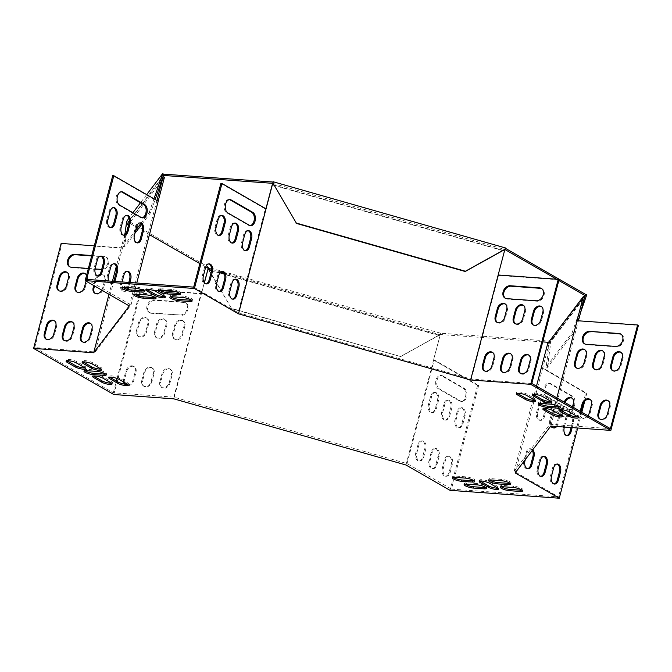 <?xml version="1.0" encoding="UTF-8"?>
<svg xmlns="http://www.w3.org/2000/svg" width="672" height="672" viewBox="0 0 672 672"><rect width="100%" height="100%" fill="white"/><g stroke="black" fill="none" stroke-linecap="round" stroke-linejoin="round"><path stroke-width="0.5" stroke-dasharray="3.36 2.52" d="M556.592 279.216L558.827 280.501M272.74 183.33L504.857 249.48L505.31 248.254M542.716 341.897L440.194 334.496L440.53 333.203L549.763 341.09L549.427 342.384L548.52 342.317M205.758 267.011L199.853 263.617M149.444 234.646L127.898 222.256L163.506 175.442M208.076 268.346L208.412 267.053L128.234 220.97L124.597 246.91L134.828 233.461M126.924 220.592L128.234 220.97M146.689 194.603L140.498 202.742M132.922 212.713L128.948 217.93M586.69 294.647L551.074 341.46L550.738 342.754L549.427 342.384L584.17 296.705M549.763 341.09L551.074 341.46M440.53 333.203L208.211 267.322L207.959 268.279M440.328 333.463L439.992 334.757L223.684 272.798M220.928 272.009L211.588 269.346M126.58 221.886L127.898 222.256M124.874 234.662L123.287 246.54L124.597 246.91M141.691 224.44L150.536 212.814L155.165 199.475M140.851 223.44L149.226 212.436L150.536 212.814M123.287 246.54L135.668 230.252M149.226 212.436L153.964 198.786M208.824 269.623L231.454 308.339L400.546 356.521L440.194 334.496M208.396 269.506L231.454 308.339M231.252 308.599L400.546 356.521M400.344 356.79L439.992 334.757M584.598 296.831L572.065 332.934L546.126 367.038L549.427 342.384M580.558 312.623L573.376 333.304L572.065 332.934M573.376 333.304L547.436 367.408L546.126 367.038M547.436 367.408L550.738 342.754M454.373 477.985L451.45 489.115L407.039 463.588L173.83 397.135L113.324 392.767L34.726 347.584L95.231 351.952L131.006 304.92L134.845 290.279M86.596 279.392L131.006 304.92M193.687 287.12L238.098 312.648L265.297 208.958L220.886 183.431M531.812 383.477L471.299 379.109L238.098 312.648M451.45 489.115L558.541 496.852L514.13 471.324L549.906 424.292L610.411 428.66M474.062 480.766A5.998 1.352 -165.3 0 0 474.995 480.32A5.998 1.352 -165.3 0 0 471.971 478.262A5.998 1.352 -165.3 0 0 465.746 476.818L455.045 476.045A5.998 1.352 -165.3 0 0 452.676 476.498A5.998 1.352 -165.3 0 0 453.272 477.347M561.716 415.649A5.998 1.352 -165.3 0 0 562.649 415.204A5.998 1.352 -165.3 0 0 561.532 414.019L553.669 409.5A5.998 1.352 -165.3 0 0 547.344 407.417A5.998 1.352 -165.3 0 0 543.186 407.644A5.998 1.352 -165.3 0 0 543.774 408.484M191.528 300.191A5.998 1.352 -165.3 0 0 192.461 299.746A5.998 1.352 -165.3 0 0 189.437 297.688A5.998 1.352 -165.3 0 0 183.221 296.243L172.511 295.47A5.998 1.352 -165.3 0 0 170.142 295.924A5.998 1.352 -165.3 0 0 170.738 296.772M521.993 490.148A5.998 1.352 -165.3 0 0 522.925 489.703A5.998 1.352 -165.3 0 0 519.901 487.645A5.998 1.352 -165.3 0 0 513.685 486.209L502.975 485.436A5.998 1.352 -165.3 0 0 500.615 485.89A5.998 1.352 -165.3 0 0 501.203 486.73M551.258 401.562A5.998 1.352 -165.3 0 0 552.182 401.117A5.998 1.352 -165.3 0 0 551.065 399.932L543.203 395.413A5.998 1.352 -165.3 0 0 536.878 393.33A5.998 1.352 -165.3 0 0 532.72 393.548A5.998 1.352 -165.3 0 0 533.308 394.397M143.598 290.8A5.998 1.352 -165.3 0 0 144.522 290.354A5.998 1.352 -165.3 0 0 141.498 288.296A5.998 1.352 -165.3 0 0 135.282 286.852L124.572 286.079A5.998 1.352 -165.3 0 0 122.212 286.541A5.998 1.352 -165.3 0 0 122.8 287.381M84.882 370.658A5.998 1.352 14.7 0 1 84.286 369.81A5.998 1.352 14.7 0 1 86.654 369.356L97.356 370.129A5.998 1.352 14.7 0 1 103.58 371.574A5.998 1.352 14.7 0 1 106.604 373.632A5.998 1.352 14.7 0 1 105.672 374.077M146.723 289.355A5.998 1.352 14.7 0 1 146.126 288.515A5.998 1.352 14.7 0 1 150.284 288.288A5.998 1.352 14.7 0 1 156.618 290.371L164.48 294.89A5.998 1.352 14.7 0 1 165.589 296.075A5.998 1.352 14.7 0 1 164.665 296.52M539.129 403.46A5.998 1.352 14.7 0 1 538.532 402.612A5.998 1.352 14.7 0 1 540.901 402.158L551.611 402.931A5.998 1.352 14.7 0 1 557.827 404.376A5.998 1.352 14.7 0 1 560.851 406.434A5.998 1.352 14.7 0 1 559.919 406.879M480.136 481.009A5.998 1.352 14.7 0 1 479.539 480.169A5.998 1.352 14.7 0 1 483.697 479.942A5.998 1.352 14.7 0 1 490.031 482.026L497.893 486.545A5.998 1.352 14.7 0 1 499.01 487.729A5.998 1.352 14.7 0 1 498.078 488.174M101.018 369.046A5.998 1.352 -165.3 0 0 101.951 368.6A5.998 1.352 -165.3 0 0 100.834 367.416L92.971 362.897A5.998 1.352 -165.3 0 0 86.646 360.814A5.998 1.352 -165.3 0 0 82.488 361.04A5.998 1.352 -165.3 0 0 83.076 361.88M111.485 383.141A5.998 1.352 -165.3 0 0 112.417 382.687A5.998 1.352 -165.3 0 0 111.3 381.511L103.438 376.992A5.998 1.352 -165.3 0 0 97.112 374.909A5.998 1.352 -165.3 0 0 92.954 375.127A5.998 1.352 -165.3 0 0 93.542 375.976M84.958 367.886A5.998 1.352 -165.3 0 0 85.89 367.441A5.998 1.352 -165.3 0 0 84.773 366.257L76.91 361.738A5.998 1.352 -165.3 0 0 70.577 359.654A5.998 1.352 -165.3 0 0 66.427 359.881A5.998 1.352 -165.3 0 0 67.015 360.721M127.554 384.3A5.998 1.352 -165.3 0 0 128.478 383.855A5.998 1.352 -165.3 0 0 127.361 382.67L119.507 378.151A5.998 1.352 -165.3 0 0 113.173 376.068A5.998 1.352 -165.3 0 0 109.015 376.286A5.998 1.352 -165.3 0 0 109.603 377.135M179.735 293.412A5.998 1.352 -165.3 0 0 180.667 292.967A5.998 1.352 -165.3 0 0 177.643 290.909A5.998 1.352 -165.3 0 0 171.427 289.464L160.717 288.691A5.998 1.352 -165.3 0 0 158.357 289.145A5.998 1.352 -165.3 0 0 158.945 289.993M577.786 416.808A5.998 1.352 -165.3 0 0 578.71 416.363A5.998 1.352 -165.3 0 0 577.592 415.178L569.738 410.659A5.998 1.352 -165.3 0 0 563.405 408.576A5.998 1.352 -165.3 0 0 559.247 408.803A5.998 1.352 -165.3 0 0 559.835 409.643M485.856 487.544A5.998 1.352 -165.3 0 0 486.78 487.091A5.998 1.352 -165.3 0 0 483.756 485.041A5.998 1.352 -165.3 0 0 477.54 483.596L466.83 482.824A5.998 1.352 -165.3 0 0 464.47 483.277A5.998 1.352 -165.3 0 0 465.058 484.126M155.383 297.578A5.998 1.352 -165.3 0 0 156.316 297.133A5.998 1.352 -165.3 0 0 153.292 295.075A5.998 1.352 -165.3 0 0 147.076 293.63L136.366 292.858A5.998 1.352 -165.3 0 0 134.005 293.311A5.998 1.352 -165.3 0 0 134.593 294.16M535.189 400.403A5.998 1.352 -165.3 0 0 536.122 399.949A5.998 1.352 -165.3 0 0 535.004 398.773L527.142 394.254A5.998 1.352 -165.3 0 0 520.808 392.171A5.998 1.352 -165.3 0 0 516.659 392.389A5.998 1.352 -165.3 0 0 517.247 393.238M510.208 483.37A5.998 1.352 -165.3 0 0 511.132 482.924A5.998 1.352 -165.3 0 0 508.108 480.866A5.998 1.352 -165.3 0 0 501.892 479.43L491.182 478.657A5.998 1.352 -165.3 0 0 488.821 479.111A5.998 1.352 -165.3 0 0 489.409 479.951M541.414 367.525L542.724 367.895L549.083 343.669L547.772 343.3M405.955 464.99L440.051 335.521L224.339 274.05M407.039 463.588L434.246 359.898L478.657 385.426L477.582 385.35L433.499 360.007L440.051 335.521M158.214 201.23L156.811 200.962L156.937 200.5M162.96 177.005L127.562 223.549L128.873 223.927L122.514 248.153L121.204 247.775L116.281 266.532M127.562 223.549L125.11 232.89M124.597 234.847L121.204 247.775L94.307 245.834M164.48 177.114L128.873 223.927M112.426 281.257L108.998 294.294M129.276 305.945L156.811 200.962L112.728 175.619M135.4 288.187L136.752 283.013M95.231 351.952L122.43 248.262L61.144 243.44M127.764 289.388A5.998 3.73 -85.9 0 1 124.732 291.371A5.998 3.73 -85.9 0 1 121.724 283.408L122.111 281.954M129.872 282.517L128.604 287.364A5.998 3.73 -85.9 0 1 128.512 287.683M114.694 281.417A5.998 3.73 -85.9 0 1 111.468 283.744A5.998 3.73 -85.9 0 1 108.604 280.98M141.943 217.795A6.854 4.259 -85.9 0 1 141.406 217.812A6.854 4.259 -85.9 0 1 140.204 217.434L118.583 205.01A6.854 4.259 -85.9 0 1 116.147 197.257A6.854 4.259 -85.9 0 1 120.775 191.713A6.854 4.259 -85.9 0 1 121.304 191.806M110.384 227.564A5.998 3.73 -85.9 0 1 109.847 227.59A5.998 3.73 -85.9 0 1 106.84 219.635L108.956 211.554A5.998 3.73 -85.9 0 1 112.829 207.547A5.998 3.73 -85.9 0 1 113.358 207.648M136.912 242.819A5.998 3.73 -85.9 0 1 136.374 242.844A5.998 3.73 -85.9 0 1 133.367 234.881L135.484 226.808A5.998 3.73 -85.9 0 1 139.356 222.802A5.998 3.73 -85.9 0 1 139.885 222.902M123.648 235.192A5.998 3.73 -85.9 0 1 123.11 235.217A5.998 3.73 -85.9 0 1 120.103 227.254L122.22 219.181A5.998 3.73 -85.9 0 1 126.092 215.174A5.998 3.73 -85.9 0 1 126.622 215.275M126.806 289.12A5.998 3.73 -85.9 0 1 123.656 291.295A5.998 3.73 -85.9 0 1 120.649 283.332L122.774 275.26A5.998 3.73 -85.9 0 1 126.647 271.253A5.998 3.73 -85.9 0 1 127.176 271.354M128.806 282.433L127.529 287.288A5.998 3.73 -85.9 0 1 127.445 287.608M97.675 276.024A5.998 3.73 -85.9 0 1 97.129 276.041A5.998 3.73 -85.9 0 1 94.122 268.086L96.239 260.005A5.998 3.73 -85.9 0 1 100.111 256.007A5.998 3.73 -85.9 0 1 100.649 256.108M113.627 281.341A5.998 3.73 -85.9 0 1 110.393 283.668A5.998 3.73 -85.9 0 1 107.386 275.713L109.511 267.632A5.998 3.73 -85.9 0 1 113.375 263.626A5.998 3.73 -85.9 0 1 113.912 263.726M34.726 347.584L61.925 243.894M113.324 392.767L116.399 381.074M117.071 378.496L138.726 295.94M139.138 294.378L140.112 290.665M140.456 289.338L201.382 293.866L173.838 398.849M113.778 394.506L141.313 289.531M69.955 266.893A6.854 5.141 -60.1 0 0 70.342 267.145A6.854 5.141 -60.1 0 0 72.055 267.666L101.506 269.791A6.854 5.141 -60.1 0 0 108.184 264.827A6.854 5.141 -60.1 0 0 106.621 257.384A6.854 5.141 -60.1 0 0 104.899 256.872L101.59 256.628M99.632 256.486L91.661 255.914M59.136 290.85A5.998 4.502 -60.1 0 0 59.514 291.102A5.998 4.502 -60.1 0 0 67.183 286.238L69.308 278.166A5.998 4.502 -60.1 0 0 67.612 272.622A5.998 4.502 -60.1 0 0 67.2 272.42M95.281 293.454A5.998 4.502 -60.1 0 0 95.659 293.706A5.998 4.502 -60.1 0 0 103.328 288.851L105.445 280.77A5.998 4.502 -60.1 0 0 103.748 275.234A5.998 4.502 -60.1 0 0 96.079 280.098L94.534 285.978M77.204 292.152A5.998 4.502 -60.1 0 0 77.582 292.404A5.998 4.502 -60.1 0 0 85.26 287.54L87.377 279.468A5.998 4.502 -60.1 0 0 85.68 273.932A5.998 4.502 -60.1 0 0 85.268 273.731M82.564 341.914A5.998 4.502 -60.1 0 0 82.942 342.166A5.998 4.502 -60.1 0 0 90.619 337.302L92.736 329.221A5.998 4.502 -60.1 0 0 91.039 323.686A5.998 4.502 -60.1 0 0 90.636 323.484M46.427 339.301A5.998 4.502 -60.1 0 0 46.796 339.553A5.998 4.502 -60.1 0 0 54.474 334.69L56.591 326.617A5.998 4.502 -60.1 0 0 54.894 321.073A5.998 4.502 -60.1 0 0 54.491 320.88M64.495 340.603A5.998 4.502 -60.1 0 0 64.873 340.855A5.998 4.502 -60.1 0 0 72.551 335.992L74.668 327.919A5.998 4.502 -60.1 0 0 72.971 322.384A5.998 4.502 -60.1 0 0 72.559 322.182M101.724 269.304A6.854 5.141 -60.1 0 0 107.612 263.794A6.854 5.141 -60.1 0 0 105.832 256.939A6.854 5.141 -60.1 0 0 104.11 256.418L100.859 256.183M100.422 256.15L91.762 255.528M88.376 268.447L95.029 268.926M101.833 290.17A5.998 4.502 -60.1 0 0 102.547 288.397L104.664 280.316A5.998 4.502 -60.1 0 0 102.967 274.781A5.998 4.502 -60.1 0 0 99.859 274.529M97.482 275.957A5.998 4.502 -60.1 0 0 95.29 279.644L93.752 285.524M86.041 281.098L86.587 279.014A5.998 4.502 -60.1 0 0 86.528 275.503M204.406 282.82L201.382 293.866L204.305 282.694M220.046 272.824L211.529 270.396M439.849 335.782L207.732 269.64M173.83 397.135L201.037 293.446L201.583 293.597M433.7 359.747L434.246 359.898M477.582 385.35L450.038 490.333M478.657 385.426L454.549 477.33M541.33 367.634L585.74 393.162L558.541 496.852M585.74 393.162L586.816 393.238L584.741 401.15M581.834 412.23L577.693 428.005M442.705 375.917L464.318 388.34A6.854 4.259 -85.9 0 1 466.763 396.102A6.854 4.259 -85.9 0 1 462.134 401.638A6.854 4.259 -85.9 0 1 460.933 401.26L439.312 388.836A6.854 4.259 -85.9 0 1 436.876 381.083A6.854 4.259 -85.9 0 1 441.504 375.539A6.854 4.259 -85.9 0 1 442.705 375.917L441.638 375.841L463.252 388.265A6.854 4.259 -85.9 0 1 465.688 396.026A6.854 4.259 -85.9 0 1 461.059 401.562A6.854 4.259 -85.9 0 1 459.858 401.184L438.245 388.76A6.854 4.259 -85.9 0 1 435.809 381.007A6.854 4.259 -85.9 0 1 440.437 375.463A6.854 4.259 -85.9 0 1 441.638 375.841M456.061 419.84L458.178 411.76A5.998 3.73 -85.9 0 1 462.05 407.753A5.998 3.73 -85.9 0 1 465.058 415.716L462.941 423.788A5.998 3.73 -85.9 0 1 459.068 427.795A5.998 3.73 -85.9 0 1 456.061 419.84L454.986 419.756L457.103 411.684A5.998 3.73 -85.9 0 1 460.975 407.677A5.998 3.73 -85.9 0 1 463.982 415.64L461.866 423.713A5.998 3.73 -85.9 0 1 457.993 427.72A5.998 3.73 -85.9 0 1 454.986 419.756M429.534 404.586L431.651 396.514A5.998 3.73 -85.9 0 1 435.523 392.507A5.998 3.73 -85.9 0 1 438.53 400.462L436.405 408.542A5.998 3.73 -85.9 0 1 432.533 412.549A5.998 3.73 -85.9 0 1 429.534 404.586L428.459 404.51L430.576 396.438A5.998 3.73 -85.9 0 1 434.448 392.431A5.998 3.73 -85.9 0 1 437.455 400.386L435.338 408.467A5.998 3.73 -85.9 0 1 431.466 412.474A5.998 3.73 -85.9 0 1 428.459 404.51M442.798 412.213L444.914 404.141A5.998 3.73 -85.9 0 1 448.787 400.134A5.998 3.73 -85.9 0 1 451.794 408.089L449.669 416.17A5.998 3.73 -85.9 0 1 445.805 420.168A5.998 3.73 -85.9 0 1 442.798 412.213L441.722 412.138L443.839 404.057A5.998 3.73 -85.9 0 1 447.712 400.05A5.998 3.73 -85.9 0 1 450.719 408.013L448.602 416.086A5.998 3.73 -85.9 0 1 444.73 420.092A5.998 3.73 -85.9 0 1 441.722 412.138M416.816 453.037L418.933 444.965A5.998 3.73 -85.9 0 1 422.806 440.958A5.998 3.73 -85.9 0 1 425.813 448.921L423.696 456.994A5.998 3.73 -85.9 0 1 419.824 461A5.998 3.73 -85.9 0 1 416.816 453.037L415.75 452.962L417.866 444.889A5.998 3.73 -85.9 0 1 421.739 440.882A5.998 3.73 -85.9 0 1 424.746 448.837L422.629 456.918A5.998 3.73 -85.9 0 1 418.757 460.925A5.998 3.73 -85.9 0 1 415.75 452.962M443.344 468.292L445.469 460.211A5.998 3.73 -85.9 0 1 449.333 456.212A5.998 3.73 -85.9 0 1 452.34 464.167L450.223 472.24A5.998 3.73 -85.9 0 1 446.351 476.246A5.998 3.73 -85.9 0 1 443.344 468.292L442.277 468.216L444.394 460.135A5.998 3.73 -85.9 0 1 448.266 456.128A5.998 3.73 -85.9 0 1 451.273 464.092L449.156 472.164A5.998 3.73 -85.9 0 1 445.284 476.171A5.998 3.73 -85.9 0 1 442.277 468.216M430.08 460.664L432.205 452.592A5.998 3.73 -85.9 0 1 436.069 448.585A5.998 3.73 -85.9 0 1 439.076 456.54L436.96 464.621A5.998 3.73 -85.9 0 1 433.087 468.628A5.998 3.73 -85.9 0 1 430.08 460.664L429.013 460.589L431.13 452.516A5.998 3.73 -85.9 0 1 435.002 448.51A5.998 3.73 -85.9 0 1 438.01 456.464L435.893 464.545A5.998 3.73 -85.9 0 1 432.02 468.544A5.998 3.73 -85.9 0 1 429.013 460.589M175.493 291.598L201.037 293.446M140.532 289.078L146.992 289.54M151.25 289.85L159.701 290.464M180.113 314.975L150.662 312.85A6.854 5.141 119.9 0 1 148.94 312.329A6.854 5.141 119.9 0 1 147.378 304.886A6.854 5.141 119.9 0 1 154.048 299.922L183.498 302.056A6.854 5.141 119.9 0 1 185.22 302.568A6.854 5.141 119.9 0 1 186.791 310.01A6.854 5.141 119.9 0 1 180.113 314.975L151.444 313.295A6.854 5.141 119.9 0 1 149.73 312.782A6.854 5.141 119.9 0 1 148.159 305.34A6.854 5.141 119.9 0 1 154.837 300.376L184.288 302.501A6.854 5.141 119.9 0 1 186.01 303.022A6.854 5.141 119.9 0 1 187.572 310.464A6.854 5.141 119.9 0 1 180.894 315.428M136.416 330.742L138.533 322.669A5.998 4.502 119.9 0 1 146.21 317.806A5.998 4.502 119.9 0 1 147.907 323.341L145.79 331.422A5.998 4.502 119.9 0 1 138.113 336.286A5.998 4.502 119.9 0 1 136.416 330.742L137.206 331.195L139.322 323.123A5.998 4.502 119.9 0 1 147 318.259A5.998 4.502 119.9 0 1 148.697 323.795L146.572 331.876A5.998 4.502 119.9 0 1 138.902 336.731A5.998 4.502 119.9 0 1 137.206 331.195M172.561 333.354L174.678 325.282A5.998 4.502 119.9 0 1 182.356 320.418A5.998 4.502 119.9 0 1 184.052 325.954L181.936 334.026A5.998 4.502 119.9 0 1 174.258 338.89A5.998 4.502 119.9 0 1 172.561 333.354L173.351 333.808L175.468 325.727A5.998 4.502 119.9 0 1 183.137 320.872A5.998 4.502 119.9 0 1 184.834 326.407L182.717 334.48A5.998 4.502 119.9 0 1 175.039 339.343A5.998 4.502 119.9 0 1 173.351 333.808M154.493 332.052L156.61 323.971A5.998 4.502 119.9 0 1 164.279 319.108A5.998 4.502 119.9 0 1 165.976 324.652L163.859 332.724A5.998 4.502 119.9 0 1 156.19 337.588A5.998 4.502 119.9 0 1 154.493 332.052L155.274 332.497L157.391 324.425A5.998 4.502 119.9 0 1 165.068 319.561A5.998 4.502 119.9 0 1 166.765 325.105L164.648 333.178A5.998 4.502 119.9 0 1 156.971 338.041A5.998 4.502 119.9 0 1 155.274 332.497M159.852 381.805L161.969 373.733A5.998 4.502 119.9 0 1 169.646 368.869A5.998 4.502 119.9 0 1 171.335 374.405L169.218 382.486A5.998 4.502 119.9 0 1 161.549 387.349A5.998 4.502 119.9 0 1 159.852 381.805L160.633 382.259L162.758 374.186A5.998 4.502 119.9 0 1 170.428 369.323A5.998 4.502 119.9 0 1 172.124 374.858L170.008 382.939A5.998 4.502 119.9 0 1 162.33 387.794A5.998 4.502 119.9 0 1 160.633 382.259M123.572 381.973A5.998 4.502 119.9 0 1 123.707 379.193L125.824 371.12A5.998 4.502 119.9 0 1 133.501 366.257A5.998 4.502 119.9 0 1 135.198 371.801L133.081 379.873A5.998 4.502 119.9 0 1 125.404 384.737A5.998 4.502 119.9 0 1 124.631 384.124M141.775 380.503L143.9 372.422A5.998 4.502 119.9 0 1 151.57 367.567A5.998 4.502 119.9 0 1 153.266 373.103L151.15 381.175A5.998 4.502 119.9 0 1 143.472 386.039A5.998 4.502 119.9 0 1 141.775 380.503L142.565 380.957L144.682 372.876A5.998 4.502 119.9 0 1 152.359 368.012A5.998 4.502 119.9 0 1 154.056 373.556L151.931 381.629A5.998 4.502 119.9 0 1 144.262 386.492A5.998 4.502 119.9 0 1 142.565 380.957M124.362 382.427A5.998 4.502 119.9 0 1 124.496 379.646L126.613 371.574A5.998 4.502 119.9 0 1 134.282 366.71A5.998 4.502 119.9 0 1 135.979 372.246L133.862 380.327A5.998 4.502 119.9 0 1 126.185 385.19A5.998 4.502 119.9 0 1 125.101 384.199M504.521 250.774L498.162 274.999M272.202 184.892L504.319 251.034M273.714 185.002L503.202 250.396M471.299 379.109L498.506 275.419L497.96 275.26M265.843 209.118L265.297 208.958M229.463 199.618A6.854 4.259 94.1 0 0 228.934 199.525A6.854 4.259 94.1 0 0 224.305 205.061A6.854 4.259 94.1 0 0 226.75 212.822L248.363 225.246A6.854 4.259 94.1 0 0 249.564 225.624A6.854 4.259 94.1 0 0 250.102 225.607M221.516 215.46A5.998 3.73 94.1 0 0 220.987 215.359A5.998 3.73 94.1 0 0 217.115 219.366L214.998 227.438A5.998 3.73 94.1 0 0 218.005 235.402A5.998 3.73 94.1 0 0 218.543 235.376M248.044 230.714A5.998 3.73 94.1 0 0 247.514 230.614A5.998 3.73 94.1 0 0 243.642 234.612L241.525 242.693A5.998 3.73 94.1 0 0 244.532 250.648A5.998 3.73 94.1 0 0 245.07 250.631M234.78 223.087A5.998 3.73 94.1 0 0 234.251 222.986A5.998 3.73 94.1 0 0 230.378 226.993L228.262 235.066A5.998 3.73 94.1 0 0 231.269 243.029A5.998 3.73 94.1 0 0 231.806 243.004M235.334 279.166A5.998 3.73 94.1 0 0 234.805 279.065A5.998 3.73 94.1 0 0 230.933 283.072L228.816 291.144A5.998 3.73 94.1 0 0 231.823 299.107A5.998 3.73 94.1 0 0 232.361 299.082M208.807 263.911A5.998 3.73 94.1 0 0 208.27 263.81A5.998 3.73 94.1 0 0 204.406 267.817L202.28 275.898A5.998 3.73 94.1 0 0 205.288 283.853A5.998 3.73 94.1 0 0 205.834 283.828M222.071 271.538A5.998 3.73 94.1 0 0 221.542 271.438A5.998 3.73 94.1 0 0 217.669 275.444L215.552 283.517A5.998 3.73 94.1 0 0 218.551 291.48A5.998 3.73 94.1 0 0 219.097 291.455M559.012 279.787L498.506 275.419M505.462 298.343A6.854 5.141 -60.1 0 0 505.848 298.595A6.854 5.141 -60.1 0 0 507.57 299.116L537.012 301.241A6.854 5.141 -60.1 0 0 543.69 296.276A6.854 5.141 -60.1 0 0 542.128 288.834A6.854 5.141 -60.1 0 0 541.724 288.632M533.459 325.097A5.998 4.502 -60.1 0 0 533.837 325.349A5.998 4.502 -60.1 0 0 541.514 320.485L543.631 312.413A5.998 4.502 -60.1 0 0 541.934 306.877A5.998 4.502 -60.1 0 0 541.531 306.676M497.322 322.484A5.998 4.502 -60.1 0 0 497.7 322.745A5.998 4.502 -60.1 0 0 505.369 317.881L507.486 309.8A5.998 4.502 -60.1 0 0 505.789 304.265A5.998 4.502 -60.1 0 0 505.386 304.063M515.39 323.795A5.998 4.502 -60.1 0 0 515.768 324.047A5.998 4.502 -60.1 0 0 523.446 319.183L525.563 311.111A5.998 4.502 -60.1 0 0 523.866 305.567A5.998 4.502 -60.1 0 0 523.454 305.374M484.604 370.944A5.998 4.502 -60.1 0 0 484.982 371.196A5.998 4.502 -60.1 0 0 492.66 366.332L494.777 358.26A5.998 4.502 -60.1 0 0 493.08 352.716A5.998 4.502 -60.1 0 0 492.677 352.514M520.75 373.548A5.998 4.502 -60.1 0 0 521.128 373.8A5.998 4.502 -60.1 0 0 528.805 368.945L530.922 360.864A5.998 4.502 -60.1 0 0 529.225 355.328A5.998 4.502 -60.1 0 0 528.814 355.127M502.681 372.246A5.998 4.502 -60.1 0 0 503.059 372.498A5.998 4.502 -60.1 0 0 510.728 367.634L512.854 359.562A5.998 4.502 -60.1 0 0 511.157 354.026A5.998 4.502 -60.1 0 0 510.745 353.825M577.021 320.712L578.34 321.082L550.796 426.065M578.441 320.695L638.4 325.424M549.083 343.669L584.69 296.856M515.189 472.878L542.724 367.895L586.816 393.238M514.13 471.324L532.762 400.302M533.064 399.143L534.173 394.926M534.316 394.363L536.474 386.156M549.906 424.292L552.703 413.624M553.434 410.852L554.543 406.602M554.996 404.88L556.836 397.866M546.403 396.572L568.016 408.996A6.854 4.259 94.1 0 0 569.218 409.374A6.854 4.259 94.1 0 0 573.846 403.83A6.854 4.259 94.1 0 0 571.41 396.077L549.797 383.653A6.854 4.259 94.1 0 0 548.596 383.275A6.854 4.259 94.1 0 0 543.967 388.811A6.854 4.259 94.1 0 0 546.403 396.572L547.478 396.648L569.092 409.072A6.854 4.259 94.1 0 0 570.293 409.45A6.854 4.259 94.1 0 0 574.921 403.914A6.854 4.259 94.1 0 0 572.477 396.152L550.864 383.729A6.854 4.259 94.1 0 0 549.662 383.351A6.854 4.259 94.1 0 0 545.034 388.895A6.854 4.259 94.1 0 0 547.478 396.648M571.074 427.526L572.141 423.444A5.998 3.73 94.1 0 0 569.134 415.489A5.998 3.73 94.1 0 0 565.27 419.496L563.144 427.568A5.998 3.73 94.1 0 0 566.152 435.532A5.998 3.73 94.1 0 0 566.698 435.506M543.497 416.27L545.614 408.198A5.998 3.73 94.1 0 0 542.606 400.243A5.998 3.73 94.1 0 0 538.734 404.242L536.617 412.322A5.998 3.73 94.1 0 0 539.624 420.277A5.998 3.73 94.1 0 0 543.497 416.27L544.564 416.354L546.689 408.274A5.998 3.73 94.1 0 0 543.682 400.319A5.998 3.73 94.1 0 0 539.809 404.326L537.692 412.398A5.998 3.73 94.1 0 0 540.7 420.361A5.998 3.73 94.1 0 0 544.564 416.354M555.593 426.409A5.998 3.73 94.1 0 0 556.76 423.898L558.877 415.825A5.998 3.73 94.1 0 0 555.87 407.862A5.998 3.73 94.1 0 0 551.998 411.869L549.881 419.941A5.998 3.73 94.1 0 0 552.888 427.904A5.998 3.73 94.1 0 0 553.434 427.879M532.274 450.408A5.998 3.73 94.1 0 0 529.897 448.694A5.998 3.73 94.1 0 0 526.025 452.701L523.908 460.774A5.998 3.73 94.1 0 0 526.915 468.737A5.998 3.73 94.1 0 0 527.453 468.712M556.954 464.041A5.998 3.73 94.1 0 0 556.424 463.94A5.998 3.73 94.1 0 0 552.552 467.947L550.435 476.02A5.998 3.73 94.1 0 0 553.442 483.983A5.998 3.73 94.1 0 0 553.98 483.958M543.69 456.414A5.998 3.73 94.1 0 0 543.161 456.313A5.998 3.73 94.1 0 0 539.288 460.32L537.172 468.401A5.998 3.73 94.1 0 0 540.179 476.356A5.998 3.73 94.1 0 0 540.716 476.33M572.141 427.61L573.216 423.528A5.998 3.73 94.1 0 0 570.209 415.565A5.998 3.73 94.1 0 0 566.336 419.572L564.379 427.048M556.668 426.493A5.998 3.73 94.1 0 0 557.836 423.973L559.952 415.901A5.998 3.73 94.1 0 0 556.945 407.938A5.998 3.73 94.1 0 0 553.073 411.944L550.956 420.025A5.998 3.73 94.1 0 0 551.502 426.115M532.795 449.736A5.998 3.73 94.1 0 0 530.964 448.77A5.998 3.73 94.1 0 0 527.1 452.777L525.319 459.564M562.178 409.735L564.01 402.763A5.998 4.502 119.9 0 1 564.211 402.108M572.485 406.854L571.259 411.516A5.998 4.502 119.9 0 1 570.814 412.768M569.26 415.019A5.998 4.502 119.9 0 1 563.59 416.38A5.998 4.502 119.9 0 1 561.884 410.861M587.882 415.708A5.998 4.502 119.9 0 1 581.658 417.682A5.998 4.502 119.9 0 1 579.961 412.146L580.188 411.289M621.113 334.27A6.854 5.141 119.9 0 1 621.516 334.471A6.854 5.141 119.9 0 1 623.078 341.914A6.854 5.141 119.9 0 1 616.4 346.87L586.958 344.744A6.854 5.141 119.9 0 1 585.236 344.232A6.854 5.141 119.9 0 1 584.85 343.98M620.92 352.313A5.998 4.502 119.9 0 1 621.323 352.506A5.998 4.502 119.9 0 1 623.02 358.05L620.903 366.122A5.998 4.502 119.9 0 1 613.225 370.986A5.998 4.502 119.9 0 1 612.847 370.734M584.774 349.7A5.998 4.502 119.9 0 1 585.178 349.902A5.998 4.502 119.9 0 1 586.874 355.438L584.758 363.51A5.998 4.502 119.9 0 1 577.088 368.374A5.998 4.502 119.9 0 1 576.71 368.122M602.843 351.002A5.998 4.502 119.9 0 1 603.254 351.204A5.998 4.502 119.9 0 1 604.951 356.74L602.834 364.82A5.998 4.502 119.9 0 1 595.157 369.684A5.998 4.502 119.9 0 1 594.779 369.432M563.052 409.87L564.799 403.217A5.998 4.502 119.9 0 1 565.001 402.553M572.065 398.152A5.998 4.502 119.9 0 1 572.468 398.353A5.998 4.502 119.9 0 1 574.165 403.889L572.048 411.97A5.998 4.502 119.9 0 1 564.371 416.825A5.998 4.502 119.9 0 1 562.674 411.306M608.202 400.764A5.998 4.502 119.9 0 1 608.614 400.966A5.998 4.502 119.9 0 1 610.31 406.501L608.194 414.574A5.998 4.502 119.9 0 1 600.516 419.437A5.998 4.502 119.9 0 1 600.138 419.185M590.134 399.462A5.998 4.502 119.9 0 1 590.545 399.655A5.998 4.502 119.9 0 1 592.234 405.199L590.117 413.272A5.998 4.502 119.9 0 1 582.448 418.135A5.998 4.502 119.9 0 1 580.751 412.591L580.978 411.734M111.3 381.511L110.964 382.796M103.438 376.992L103.102 378.277M76.91 361.738L76.574 363.031M84.773 366.257L84.428 367.55M92.971 362.897L92.635 364.19M100.834 367.416L100.498 368.71M127.361 382.67L127.025 383.956M119.507 378.151L119.162 379.445M144.682 372.876L143.9 372.422M151.931 381.629L151.15 381.175M154.056 373.556L153.266 373.103M74.668 327.919L73.878 327.466M72.551 335.992L71.761 335.546M124.496 379.646L123.707 379.193M126.613 371.574L125.824 371.12M133.862 380.327L133.081 379.873M135.979 372.246L135.198 371.801M56.591 326.617L55.81 326.164M54.474 334.69L53.693 334.236M162.758 374.186L161.969 373.733M170.008 382.939L169.218 382.486M172.124 374.858L171.335 374.405M92.736 329.221L91.955 328.776M90.619 337.302L89.83 336.848M157.391 324.425L156.61 323.971M164.648 333.178L163.859 332.724M166.765 325.105L165.976 324.652M87.377 279.468L86.587 279.014M85.26 287.54L84.47 287.087M175.468 325.727L174.678 325.282M182.717 334.48L181.936 334.026M184.834 326.407L184.052 325.954M96.079 280.098L95.29 279.644M105.445 280.77L104.664 280.316M103.328 288.851L102.547 288.397M139.322 323.123L138.533 322.669M146.572 331.876L145.79 331.422M148.697 323.795L147.907 323.341M69.308 278.166L68.519 277.712M67.183 286.238L66.402 285.785M151.444 313.295L150.662 312.85M184.288 302.501L183.498 302.056M154.837 300.376L154.048 299.922M72.055 267.666L71.274 267.212M104.899 256.872L104.11 256.418M101.506 269.791L100.724 269.338M497.549 487.838L497.893 486.545M489.695 483.319L490.031 482.026M551.267 404.225L551.611 402.931M540.557 403.452L540.901 402.158M156.274 291.665L156.618 290.371M164.136 296.184L164.48 294.89M86.31 370.65L86.654 369.356M97.02 371.423L97.356 370.129M124.572 286.079L124.236 287.372M135.282 286.852L134.946 288.145M171.427 289.464L171.091 290.758M160.717 288.691L160.381 289.985M543.203 395.413L542.867 396.707M551.065 399.932L550.729 401.218M577.592 415.178L577.256 416.472M569.738 410.659L569.394 411.953M513.685 486.209L513.341 487.494M502.975 485.436L502.639 486.721M466.83 482.824L466.494 484.117M477.54 483.596L477.204 484.89M183.221 296.243L182.876 297.536M172.511 295.47L172.166 296.764M136.366 292.858L136.03 294.151M147.076 293.63L146.74 294.924M561.532 414.019L561.196 415.313M553.669 409.5L553.333 410.794M527.142 394.254L526.806 395.539M535.004 398.773L534.668 400.058M455.045 476.045L454.7 477.338M465.746 476.818L465.41 478.111M501.892 479.43L501.556 480.724M491.182 478.657L490.846 479.942M217.669 275.444L218.736 275.52M215.552 283.517L216.619 283.601M109.511 267.632L110.578 267.708M107.386 275.713L108.461 275.789M204.406 267.817L205.472 267.893M202.28 275.898L203.356 275.974M96.239 260.005L97.314 260.089M94.122 268.086L95.197 268.162M230.933 283.072L232 283.147M228.816 291.144L229.883 291.22M122.774 275.26L123.841 275.335M127.529 287.288L128.604 287.364M120.649 283.332L121.724 283.408M591.452 404.746L592.234 405.199M589.336 412.818L590.117 413.272M579.961 412.146L580.751 412.591M512.064 359.108L512.854 359.562M509.947 367.181L510.728 367.634M609.521 406.048L610.31 406.501M607.404 414.128L608.194 414.574M530.132 360.41L530.922 360.864M528.016 368.491L528.805 368.945M573.384 403.435L574.165 403.889M571.259 411.516L572.048 411.97M564.01 402.763L564.799 403.217M493.996 357.806L494.777 358.26M491.87 365.879L492.66 366.332M538.238 468.476L537.172 468.401M540.364 460.404L539.288 460.32M439.076 456.54L438.01 456.464M432.205 452.592L431.13 452.516M436.96 464.621L435.893 464.545M551.51 476.104L550.435 476.02M553.627 468.023L552.552 467.947M452.34 464.167L451.273 464.092M445.469 460.211L444.394 460.135M450.223 472.24L449.156 472.164M524.975 460.849L523.908 460.774M527.1 452.777L526.025 452.701M425.813 448.921L424.746 448.837M418.933 444.965L417.866 444.889M423.696 456.994L422.629 456.918M230.378 226.993L231.445 227.069M228.262 235.066L229.328 235.141M122.22 219.181L123.287 219.257M120.103 227.254L121.17 227.338M243.642 234.612L244.717 234.696M241.525 242.693L242.592 242.768M135.484 226.808L136.55 226.884M133.367 234.881L134.434 234.956M217.115 219.366L218.182 219.442M214.998 227.438L216.065 227.522M108.956 211.554L110.023 211.63M106.84 219.635L107.906 219.71M604.162 356.294L604.951 356.74M602.045 364.367L602.834 364.82M524.773 310.657L525.563 311.111M522.656 318.73L523.446 319.183M586.093 354.984L586.874 355.438M583.976 363.065L584.758 363.51M506.705 309.355L507.486 309.8M504.588 317.428L505.369 317.881M622.238 357.596L623.02 358.05M620.113 365.669L620.903 366.122M542.85 311.959L543.631 312.413M540.725 320.04L541.514 320.485M557.836 423.973L556.76 423.898M559.952 415.901L558.877 415.825M550.956 420.025L549.881 419.941M553.073 411.944L551.998 411.869M451.794 408.089L450.719 408.013M444.914 404.141L443.839 404.057M449.669 416.17L448.602 416.086M546.689 408.274L545.614 408.198M537.692 412.398L536.617 412.322M539.809 404.326L538.734 404.242M438.53 400.462L437.455 400.386M431.651 396.514L430.576 396.438M436.405 408.542L435.338 408.467M573.216 423.528L572.141 423.444M564.22 427.644L563.144 427.568M566.336 419.572L565.27 419.496M465.058 415.716L463.982 415.64M458.178 411.76L457.103 411.684M462.941 423.788L461.866 423.713M226.75 212.822L227.816 212.898M248.363 225.246L249.43 225.322M118.583 205.01L119.658 205.086M140.204 217.434L141.271 217.518M615.619 346.424L616.4 346.87M586.169 344.291L586.958 344.744M536.231 300.787L537.012 301.241M506.78 298.662L507.57 299.116M569.092 409.072L568.016 408.996M550.864 383.729L549.797 383.653M572.477 396.152L571.41 396.077M460.933 401.26L459.858 401.184M464.318 388.34L463.252 388.265M439.312 388.836L438.245 388.76M112.417 382.687L112.081 383.981M92.954 375.127L92.61 376.421M66.427 359.881L66.083 361.175M85.89 367.441L85.546 368.735M82.488 361.04L82.152 362.334M101.951 368.6L101.615 369.894M128.478 383.855L128.142 385.14M109.015 376.286L108.679 377.58M144.262 386.492L143.472 386.039M152.359 368.012L151.57 367.567M72.971 322.384L72.181 321.93M64.873 340.855L64.084 340.402M126.185 385.19L125.404 384.737M134.282 366.71L133.501 366.257M54.894 321.073L54.113 320.628M46.796 339.553L46.015 339.1M162.33 387.794L161.549 387.349M170.428 369.323L169.646 368.869M91.039 323.686L90.258 323.232M82.942 342.166L82.16 341.712M156.971 338.041L156.19 337.588M165.068 319.561L164.279 319.108M85.68 273.932L84.89 273.479M77.582 292.404L76.801 291.95M175.039 339.343L174.258 338.89M183.137 320.872L182.356 320.418M103.748 275.234L102.967 274.781M95.659 293.706L94.87 293.261M138.902 336.731L138.113 336.286M147 318.259L146.21 317.806M67.612 272.622L66.822 272.168M59.514 291.102L58.724 290.648M186.01 303.022L185.22 302.568M149.73 312.782L148.94 312.329M70.342 267.145L69.552 266.692M106.621 257.384L105.832 256.939M498.666 489.023L499.01 487.729M479.203 481.463L479.539 480.169M560.507 407.719L560.851 406.434M538.196 403.906L538.532 402.612M145.79 289.8L146.126 288.515M165.253 297.368L165.589 296.075M83.95 371.104L84.286 369.81M106.26 374.917L106.604 373.632M122.212 286.541L121.876 287.826M144.522 290.354L144.186 291.648M180.667 292.967L180.331 294.26M158.357 289.145L158.012 290.438M532.72 393.548L532.384 394.842M552.182 401.117L551.846 402.402M578.71 416.363L578.374 417.656M559.247 408.803L558.911 410.088M522.925 489.703L522.589 490.997M500.615 485.89L500.27 487.175M464.47 483.277L464.134 484.571M486.78 487.091L486.444 488.384M192.461 299.746L192.116 301.031M170.142 295.924L169.806 297.217M134.005 293.311L133.661 294.605M156.316 297.133L155.98 298.427M562.649 415.204L562.313 416.497M543.186 407.644L542.85 408.929M516.659 392.389L516.314 393.683M536.122 399.949L535.777 401.243M452.676 476.498L452.34 477.792M474.995 480.32L474.65 481.606M511.132 482.924L510.796 484.218M488.821 479.111L488.485 480.404M218.551 291.48L219.626 291.556M221.542 271.438L222.608 271.513M113.375 263.626L114.45 263.701M110.393 283.668L111.468 283.744M205.288 283.853L206.363 283.928M208.27 263.81L209.345 263.894M100.111 256.007L101.186 256.082M97.129 276.041L98.204 276.125M231.823 299.107L232.89 299.183M234.805 279.065L235.872 279.14M126.647 271.253L127.714 271.328M123.656 291.295L124.732 291.371M581.658 417.682L582.448 418.135M589.756 399.202L590.545 399.655M510.367 353.573L511.157 354.026M502.27 372.044L503.059 372.498M599.726 418.984L600.516 419.437M607.824 400.512L608.614 400.966M528.436 354.875L529.225 355.328M520.338 373.355L521.128 373.8M563.59 416.38L564.371 416.825M571.687 397.9L572.468 398.353M492.299 352.262L493.08 352.716M484.201 370.742L484.982 371.196M541.246 476.431L540.179 476.356M544.236 456.397L543.161 456.313M436.069 448.585L435.002 448.51M433.087 468.628L432.02 468.544M554.518 484.058L553.442 483.983M557.5 464.016L556.424 463.94M449.333 456.212L448.266 456.128M446.351 476.246L445.284 476.171M527.982 468.812L526.915 468.737M530.964 448.77L529.897 448.694M422.806 440.958L421.739 440.882M419.824 461L418.757 460.925M231.269 243.029L232.336 243.104M234.251 222.986L235.318 223.062M126.092 215.174L127.159 215.25M123.11 235.217L124.177 235.292M244.532 250.648L245.599 250.732M247.514 230.614L248.581 230.689M139.356 222.802L140.423 222.877M136.374 242.844L137.441 242.92M218.005 235.402L219.072 235.477M220.987 215.359L222.054 215.435M112.829 207.547L113.896 207.631M109.847 227.59L110.914 227.665M594.367 369.23L595.157 369.684M602.465 350.75L603.254 351.204M523.076 305.122L523.866 305.567M514.979 323.593L515.768 324.047M576.299 367.92L577.088 368.374M584.396 349.448L585.178 349.902M505.008 303.811L505.789 304.265M496.91 322.291L497.7 322.745M612.444 370.532L613.225 370.986M620.542 352.061L621.323 352.506M541.153 306.424L541.934 306.877M533.056 324.895L533.837 325.349M553.963 427.98L552.888 427.904M556.945 407.938L555.87 407.862M448.787 400.134L447.712 400.05M445.805 420.168L444.73 420.092M540.7 420.361L539.624 420.277M543.682 400.319L542.606 400.243M435.523 392.507L434.448 392.431M432.533 412.549L431.466 412.474M567.227 435.607L566.152 435.532M570.209 415.565L569.134 415.489M462.05 407.753L460.975 407.677M459.068 427.795L457.993 427.72M249.564 225.624L250.631 225.7M228.934 199.525L230.009 199.601M120.775 191.713L121.842 191.789M141.406 217.812L142.472 217.888M584.447 343.778L585.236 344.232M620.726 334.018L621.516 334.471M541.338 288.38L542.128 288.834M505.058 298.141L505.848 298.595M549.662 383.351L548.596 383.275M570.293 409.45L569.218 409.374M462.134 401.638L461.059 401.562M441.504 375.539L440.437 375.463"/><path stroke-width="1.01" d="M155.165 199.475L163.506 175.442L272.74 183.33L273.076 182.036L163.842 174.149L163.506 175.442L162.196 175.073L162.532 173.779L146.689 194.603M505.058 249.211L465.41 271.244L296.318 223.062L272.941 183.07L273.277 181.776L505.394 247.926L504.857 249.48L556.592 279.216M558.827 280.501L585.035 295.562L584.17 296.705M505.31 248.254L585.371 294.277L584.598 296.831M548.52 342.317L542.716 341.897M211.588 269.346L205.758 267.011M199.853 263.617L149.444 234.646M140.498 202.742L132.922 212.713M128.948 217.93L126.58 221.886L124.874 234.662M163.842 174.149L162.532 173.779M585.371 294.277L586.69 294.647L586.345 295.94L585.035 295.562M223.684 272.798L220.928 272.009M134.828 233.461L141.691 224.44M135.668 230.252L140.851 223.44M153.964 198.786L162.196 175.073M207.959 268.279L208.824 269.623M207.875 268.607L208.396 269.506M272.941 183.07L296.318 223.062M504.857 249.48L465.209 271.505L296.117 223.322M586.345 295.94L580.558 312.623M238.501 313.832L266.045 208.849L221.962 183.506L220.886 183.431L193.687 287.12L86.596 279.392L113.795 175.703L112.728 175.619L85.184 280.602L129.276 305.945L93.66 352.758L33.6 348.424L113.778 394.506L173.838 398.849L405.955 464.99L450.038 490.333L559.272 498.221L515.189 472.878L550.796 426.065L610.856 430.399L530.687 384.317L470.618 379.982L238.501 313.832L194.418 288.49L85.184 280.602M610.856 430.399L638.4 325.424L637.61 324.971L610.411 428.66L531.812 383.477L559.012 279.787L558.222 279.334L498.162 274.999L470.618 379.982M453.272 477.347A5.998 1.352 -165.3 0 0 461.916 480.001L472.626 480.774A5.998 1.352 -165.3 0 0 474.062 480.766M543.774 408.484A5.998 1.352 -165.3 0 0 544.303 408.82L552.166 413.339A5.998 1.352 -165.3 0 0 561.716 415.649M170.738 296.772A5.998 1.352 -165.3 0 0 179.39 299.426L190.092 300.199A5.998 1.352 -165.3 0 0 191.528 300.191M501.203 486.73A5.998 1.352 -165.3 0 0 509.855 489.384L520.565 490.157A5.998 1.352 -165.3 0 0 521.993 490.148M533.308 394.397A5.998 1.352 -165.3 0 0 533.837 394.733L541.699 399.252A5.998 1.352 -165.3 0 0 551.258 401.562M122.8 287.381A5.998 1.352 -165.3 0 0 131.452 290.035L142.162 290.808A5.998 1.352 -165.3 0 0 143.598 290.8M105.672 374.077A5.998 1.352 14.7 0 1 104.236 374.086L93.526 373.313A5.998 1.352 14.7 0 1 84.882 370.658M164.665 296.52A5.998 1.352 14.7 0 1 155.106 294.21L147.244 289.691A5.998 1.352 14.7 0 1 146.723 289.355M559.919 406.879A5.998 1.352 14.7 0 1 558.482 406.888L547.772 406.115A5.998 1.352 14.7 0 1 539.129 403.46M498.078 488.174A5.998 1.352 14.7 0 1 488.519 485.873L480.656 481.354A5.998 1.352 14.7 0 1 480.136 481.009M83.076 361.88A5.998 1.352 -165.3 0 0 83.605 362.225L91.468 366.744A5.998 1.352 -165.3 0 0 101.018 369.046M93.542 375.976A5.998 1.352 -165.3 0 0 94.072 376.312L101.926 380.831A5.998 1.352 -165.3 0 0 111.485 383.141M67.015 360.721A5.998 1.352 -165.3 0 0 67.544 361.066L75.398 365.585A5.998 1.352 -165.3 0 0 84.958 367.886M109.603 377.135A5.998 1.352 -165.3 0 0 110.132 377.471L117.995 381.99A5.998 1.352 -165.3 0 0 127.554 384.3M158.945 289.993A5.998 1.352 -165.3 0 0 167.597 292.648L178.307 293.42A5.998 1.352 -165.3 0 0 179.735 293.412M559.835 409.643A5.998 1.352 -165.3 0 0 560.364 409.987L568.226 414.498A5.998 1.352 -165.3 0 0 577.786 416.808M465.058 484.126A5.998 1.352 -165.3 0 0 473.71 486.772L484.42 487.553A5.998 1.352 -165.3 0 0 485.856 487.544M134.593 294.16A5.998 1.352 -165.3 0 0 143.245 296.814L153.955 297.587A5.998 1.352 -165.3 0 0 155.383 297.578M517.247 393.238A5.998 1.352 -165.3 0 0 517.776 393.574L525.63 398.093A5.998 1.352 -165.3 0 0 535.189 400.403M489.409 479.951A5.998 1.352 -165.3 0 0 498.061 482.605L508.771 483.378A5.998 1.352 -165.3 0 0 510.208 483.37M454.7 477.338A5.998 1.352 -165.3 0 0 452.34 477.792A5.998 1.352 -165.3 0 0 455.364 479.85A5.998 1.352 -165.3 0 0 461.58 481.286L472.29 482.059A5.998 1.352 -165.3 0 0 474.65 481.606A5.998 1.352 -165.3 0 0 471.626 479.556A5.998 1.352 -165.3 0 0 465.41 478.111L454.7 477.338M551.821 414.632A5.998 1.352 -165.3 0 0 558.155 416.716A5.998 1.352 -165.3 0 0 562.313 416.497A5.998 1.352 -165.3 0 0 561.196 415.313L553.333 410.794A5.998 1.352 -165.3 0 0 547 408.71A5.998 1.352 -165.3 0 0 542.85 408.929A5.998 1.352 -165.3 0 0 543.959 410.113L551.821 414.632L552.166 413.339M189.756 301.493A5.998 1.352 -165.3 0 0 192.116 301.031A5.998 1.352 -165.3 0 0 189.092 298.981A5.998 1.352 -165.3 0 0 182.876 297.536L172.166 296.764A5.998 1.352 -165.3 0 0 169.806 297.217A5.998 1.352 -165.3 0 0 172.83 299.275A5.998 1.352 -165.3 0 0 179.046 300.712L189.756 301.493L190.092 300.199M520.22 491.45A5.998 1.352 -165.3 0 0 522.589 490.997A5.998 1.352 -165.3 0 0 519.565 488.939A5.998 1.352 -165.3 0 0 513.341 487.494L502.639 486.721A5.998 1.352 -165.3 0 0 500.27 487.175A5.998 1.352 -165.3 0 0 503.294 489.233A5.998 1.352 -165.3 0 0 509.51 490.678L520.22 491.45L520.565 490.157M542.867 396.707A5.998 1.352 -165.3 0 0 536.533 394.624A5.998 1.352 -165.3 0 0 532.384 394.842A5.998 1.352 -165.3 0 0 533.501 396.026L541.355 400.546A5.998 1.352 -165.3 0 0 547.688 402.629A5.998 1.352 -165.3 0 0 551.846 402.402A5.998 1.352 -165.3 0 0 550.729 401.218L542.867 396.707M124.236 287.372A5.998 1.352 -165.3 0 0 121.876 287.826A5.998 1.352 -165.3 0 0 124.9 289.884A5.998 1.352 -165.3 0 0 131.116 291.329L141.826 292.102A5.998 1.352 -165.3 0 0 144.186 291.648A5.998 1.352 -165.3 0 0 141.162 289.59A5.998 1.352 -165.3 0 0 134.946 288.145L124.236 287.372M103.9 375.379L93.19 374.598A5.998 1.352 14.7 0 1 86.974 373.162A5.998 1.352 14.7 0 1 83.95 371.104A5.998 1.352 14.7 0 1 86.31 370.65L97.02 371.423A5.998 1.352 14.7 0 1 103.236 372.868A5.998 1.352 14.7 0 1 106.26 374.917A5.998 1.352 14.7 0 1 103.9 375.379L104.236 374.086M154.77 295.504L146.908 290.984A5.998 1.352 14.7 0 1 145.79 289.8A5.998 1.352 14.7 0 1 149.948 289.582A5.998 1.352 14.7 0 1 156.274 291.665L164.136 296.184A5.998 1.352 14.7 0 1 165.253 297.368A5.998 1.352 14.7 0 1 161.095 297.587A5.998 1.352 14.7 0 1 154.77 295.504L155.106 294.21M540.557 403.452L551.267 404.225A5.998 1.352 14.7 0 1 557.483 405.67A5.998 1.352 14.7 0 1 560.507 407.719A5.998 1.352 14.7 0 1 558.146 408.173L547.436 407.4A5.998 1.352 14.7 0 1 541.22 405.964A5.998 1.352 14.7 0 1 538.196 403.906A5.998 1.352 14.7 0 1 540.557 403.452M489.695 483.319L497.549 487.838A5.998 1.352 14.7 0 1 498.666 489.023A5.998 1.352 14.7 0 1 494.508 489.241A5.998 1.352 14.7 0 1 488.183 487.158L480.32 482.647A5.998 1.352 14.7 0 1 479.203 481.463A5.998 1.352 14.7 0 1 483.361 481.236A5.998 1.352 14.7 0 1 489.695 483.319M92.635 364.19A5.998 1.352 -165.3 0 0 86.302 362.107A5.998 1.352 -165.3 0 0 82.152 362.334A5.998 1.352 -165.3 0 0 83.269 363.518L91.123 368.029A5.998 1.352 -165.3 0 0 97.457 370.112A5.998 1.352 -165.3 0 0 101.615 369.894A5.998 1.352 -165.3 0 0 100.498 368.71L92.635 364.19M101.59 382.124A5.998 1.352 -165.3 0 0 107.923 384.208A5.998 1.352 -165.3 0 0 112.081 383.981A5.998 1.352 -165.3 0 0 110.964 382.796L103.102 378.277A5.998 1.352 -165.3 0 0 96.768 376.194A5.998 1.352 -165.3 0 0 92.61 376.421A5.998 1.352 -165.3 0 0 93.727 377.605L101.59 382.124L101.926 380.831M76.574 363.031A5.998 1.352 -165.3 0 0 70.241 360.948A5.998 1.352 -165.3 0 0 66.083 361.175A5.998 1.352 -165.3 0 0 67.2 362.351L75.062 366.87A5.998 1.352 -165.3 0 0 81.396 368.953A5.998 1.352 -165.3 0 0 85.546 368.735A5.998 1.352 -165.3 0 0 84.428 367.55L76.574 363.031M117.65 383.284A5.998 1.352 -165.3 0 0 123.984 385.367A5.998 1.352 -165.3 0 0 128.142 385.14A5.998 1.352 -165.3 0 0 127.025 383.956L119.162 379.445A5.998 1.352 -165.3 0 0 112.837 377.362A5.998 1.352 -165.3 0 0 108.679 377.58A5.998 1.352 -165.3 0 0 109.796 378.764L117.65 383.284L117.995 381.99M177.962 294.714A5.998 1.352 -165.3 0 0 180.331 294.26A5.998 1.352 -165.3 0 0 177.307 292.202A5.998 1.352 -165.3 0 0 171.091 290.758L160.381 289.985A5.998 1.352 -165.3 0 0 158.012 290.438A5.998 1.352 -165.3 0 0 161.036 292.496A5.998 1.352 -165.3 0 0 167.261 293.941L177.962 294.714L178.307 293.42M567.89 415.792A5.998 1.352 -165.3 0 0 574.216 417.875A5.998 1.352 -165.3 0 0 578.374 417.656A5.998 1.352 -165.3 0 0 577.256 416.472L569.394 411.953A5.998 1.352 -165.3 0 0 563.069 409.87A5.998 1.352 -165.3 0 0 558.911 410.088A5.998 1.352 -165.3 0 0 560.028 411.272L567.89 415.792L568.226 414.498M466.494 484.117A5.998 1.352 -165.3 0 0 464.134 484.571A5.998 1.352 -165.3 0 0 467.158 486.629A5.998 1.352 -165.3 0 0 473.374 488.065L484.084 488.838A5.998 1.352 -165.3 0 0 486.444 488.384A5.998 1.352 -165.3 0 0 483.42 486.326A5.998 1.352 -165.3 0 0 477.204 484.89L466.494 484.117M136.03 294.151A5.998 1.352 -165.3 0 0 133.661 294.605A5.998 1.352 -165.3 0 0 136.685 296.663A5.998 1.352 -165.3 0 0 142.901 298.108L153.611 298.88A5.998 1.352 -165.3 0 0 155.98 298.427A5.998 1.352 -165.3 0 0 152.956 296.369A5.998 1.352 -165.3 0 0 146.74 294.924L136.03 294.151M526.806 395.539A5.998 1.352 -165.3 0 0 520.472 393.456A5.998 1.352 -165.3 0 0 516.314 393.683A5.998 1.352 -165.3 0 0 517.432 394.867L525.294 399.386A5.998 1.352 -165.3 0 0 531.628 401.47A5.998 1.352 -165.3 0 0 535.777 401.243A5.998 1.352 -165.3 0 0 534.668 400.058L526.806 395.539M508.435 484.672A5.998 1.352 -165.3 0 0 510.796 484.218A5.998 1.352 -165.3 0 0 507.772 482.16A5.998 1.352 -165.3 0 0 501.556 480.724L490.846 479.942A5.998 1.352 -165.3 0 0 488.485 480.404A5.998 1.352 -165.3 0 0 491.509 482.454A5.998 1.352 -165.3 0 0 497.725 483.899L508.435 484.672L508.771 483.378M536.474 386.156L547.772 343.3L583.38 296.486L577.021 320.712L637.61 324.971M265.927 208.782L272.202 184.892L273.714 185.002M266.045 208.849L272.404 184.624M158.164 201.205L164.48 177.114L162.96 177.005M156.937 200.5L163.17 176.736M125.11 232.89L124.597 234.847M116.281 266.532L112.426 281.257M108.998 294.294L93.66 352.758M134.845 290.279L135.4 288.187M136.752 283.013L158.214 201.23L113.795 175.703M221.962 183.506L194.418 288.49M141.271 217.518L119.658 205.086A6.854 4.259 -85.9 0 1 117.214 197.333A6.854 4.259 -85.9 0 1 121.842 191.789A6.854 4.259 -85.9 0 1 123.043 192.167L144.665 204.59A6.854 4.259 -85.9 0 1 147.101 212.352A6.854 4.259 -85.9 0 1 142.472 217.888A6.854 4.259 -85.9 0 1 141.271 217.518M107.906 219.71L110.023 211.63A5.998 3.73 -85.9 0 1 113.896 207.631A5.998 3.73 -85.9 0 1 116.903 215.586L114.786 223.658A5.998 3.73 -85.9 0 1 110.914 227.665A5.998 3.73 -85.9 0 1 107.906 219.71M134.434 234.956L136.55 226.884A5.998 3.73 -85.9 0 1 140.423 222.877A5.998 3.73 -85.9 0 1 143.43 230.84L141.313 238.913A5.998 3.73 -85.9 0 1 137.441 242.92A5.998 3.73 -85.9 0 1 134.434 234.956M121.17 227.338L123.287 219.257A5.998 3.73 -85.9 0 1 127.159 215.25A5.998 3.73 -85.9 0 1 130.166 223.213L128.05 231.286A5.998 3.73 -85.9 0 1 124.177 235.292A5.998 3.73 -85.9 0 1 121.17 227.338M122.111 281.954L123.841 275.335A5.998 3.73 -85.9 0 1 127.714 271.328A5.998 3.73 -85.9 0 1 130.721 279.292L129.872 282.517M128.512 287.683A5.998 3.73 -85.9 0 1 127.764 289.388M95.197 268.162L97.314 260.089A5.998 3.73 -85.9 0 1 101.186 256.082A5.998 3.73 -85.9 0 1 104.194 264.037L102.077 272.118A5.998 3.73 -85.9 0 1 98.204 276.125A5.998 3.73 -85.9 0 1 95.197 268.162M108.604 280.98A5.998 3.73 -85.9 0 1 108.461 275.789L110.578 267.708A5.998 3.73 -85.9 0 1 114.45 263.701A5.998 3.73 -85.9 0 1 117.457 271.664L115.34 279.737A5.998 3.73 -85.9 0 1 114.694 281.417M121.304 191.806A6.854 4.259 -85.9 0 1 121.976 192.091L143.59 204.515A6.854 4.259 -85.9 0 1 146.093 211.848A6.854 4.259 -85.9 0 1 141.943 217.795M113.358 207.648A5.998 3.73 -85.9 0 1 115.836 215.51L113.711 223.583A5.998 3.73 -85.9 0 1 110.384 227.564M139.885 222.902A5.998 3.73 -85.9 0 1 142.363 230.756L140.246 238.837A5.998 3.73 -85.9 0 1 136.912 242.819M126.622 215.275A5.998 3.73 -85.9 0 1 129.1 223.138L126.974 231.21A5.998 3.73 -85.9 0 1 123.648 235.192M127.176 271.354A5.998 3.73 -85.9 0 1 129.646 279.216L128.806 282.433M127.445 287.608A5.998 3.73 -85.9 0 1 126.806 289.12M100.649 256.108A5.998 3.73 -85.9 0 1 103.118 263.962L101.002 272.034A5.998 3.73 -85.9 0 1 97.675 276.024M113.912 263.726A5.998 3.73 -85.9 0 1 116.382 271.589L114.265 279.661A5.998 3.73 -85.9 0 1 113.627 281.341M33.6 348.424L61.144 243.44L94.307 245.834M116.399 381.074L117.071 378.496M138.726 295.94L139.138 294.378M140.112 290.665L140.456 289.338M101.59 256.628L99.632 256.486M91.661 255.914L75.449 254.747A6.854 5.141 -60.1 0 0 68.888 259.434A6.854 5.141 -60.1 0 0 69.955 266.893M67.2 272.42A5.998 4.502 -60.1 0 0 59.934 277.486L57.817 285.558A5.998 4.502 -60.1 0 0 59.136 290.85M94.534 285.978L93.962 288.17A5.998 4.502 -60.1 0 0 95.281 293.454M85.268 273.731A5.998 4.502 -60.1 0 0 78.002 278.788L75.886 286.868A5.998 4.502 -60.1 0 0 77.204 292.152M90.636 323.484A5.998 4.502 -60.1 0 0 83.37 328.549L81.245 336.622A5.998 4.502 -60.1 0 0 82.564 341.914M54.491 320.88A5.998 4.502 -60.1 0 0 47.225 325.937L45.108 334.018A5.998 4.502 -60.1 0 0 46.427 339.301M72.559 322.182A5.998 4.502 -60.1 0 0 65.293 327.247L63.176 335.32A5.998 4.502 -60.1 0 0 64.495 340.603M91.762 255.528L74.659 254.293A6.854 5.141 -60.1 0 0 67.99 259.258A6.854 5.141 -60.1 0 0 69.552 266.692A6.854 5.141 -60.1 0 0 71.274 267.212L88.376 268.447M100.859 256.183L100.422 256.15M95.029 268.926L100.724 269.338A6.854 5.141 -60.1 0 0 101.724 269.304M68.519 277.712A5.998 4.502 -60.1 0 0 66.822 272.168A5.998 4.502 -60.1 0 0 59.144 277.032L57.028 285.113A5.998 4.502 -60.1 0 0 58.724 290.648A5.998 4.502 -60.1 0 0 66.402 285.785L68.519 277.712M99.859 274.529A5.998 4.502 -60.1 0 0 97.482 275.957M93.752 285.524L93.173 287.717A5.998 4.502 -60.1 0 0 94.87 293.261A5.998 4.502 -60.1 0 0 101.833 290.17M86.528 275.503A5.998 4.502 -60.1 0 0 84.89 273.479A5.998 4.502 -60.1 0 0 77.221 278.342L75.104 286.415A5.998 4.502 -60.1 0 0 76.801 291.95A5.998 4.502 -60.1 0 0 84.47 287.087L86.041 281.098M91.955 328.776A5.998 4.502 -60.1 0 0 90.258 323.232A5.998 4.502 -60.1 0 0 82.58 328.096L80.464 336.168A5.998 4.502 -60.1 0 0 82.16 341.712A5.998 4.502 -60.1 0 0 89.83 336.848L91.955 328.776M55.81 326.164A5.998 4.502 -60.1 0 0 54.113 320.628A5.998 4.502 -60.1 0 0 46.435 325.483L44.318 333.564A5.998 4.502 -60.1 0 0 46.015 339.1A5.998 4.502 -60.1 0 0 53.693 334.236L55.81 326.164M73.878 327.466A5.998 4.502 -60.1 0 0 72.181 321.93A5.998 4.502 -60.1 0 0 64.512 326.794L62.387 334.866A5.998 4.502 -60.1 0 0 64.084 340.402A5.998 4.502 -60.1 0 0 71.761 335.546L73.878 327.466M204.305 282.694L207.934 269.371L204.406 282.82M224.339 274.05L220.046 272.824M211.529 270.396L207.934 269.371M454.549 477.33L454.373 477.985M584.741 401.15L581.834 412.23M577.693 428.005L559.272 498.221M146.992 289.54L151.25 289.85M159.701 290.464L175.493 291.598M124.631 384.124A5.998 4.502 119.9 0 1 123.572 381.973M125.101 384.199A5.998 4.502 119.9 0 1 124.362 382.427M503.202 250.396L504.521 250.774L498.162 274.999M250.102 225.607A6.854 4.259 94.1 0 0 254.251 219.66A6.854 4.259 94.1 0 0 251.748 212.327L230.135 199.903A6.854 4.259 94.1 0 0 229.463 199.618M218.543 235.376A5.998 3.73 94.1 0 0 221.869 231.395L223.994 223.322A5.998 3.73 94.1 0 0 221.516 215.46M245.07 250.631A5.998 3.73 94.1 0 0 248.405 246.641L250.522 238.568A5.998 3.73 94.1 0 0 248.044 230.714M231.806 243.004A5.998 3.73 94.1 0 0 235.141 239.022L237.258 230.941A5.998 3.73 94.1 0 0 234.78 223.087M232.361 299.082A5.998 3.73 94.1 0 0 235.687 295.1L237.812 287.02A5.998 3.73 94.1 0 0 235.334 279.166M205.834 283.828A5.998 3.73 94.1 0 0 209.16 279.846L211.277 271.774A5.998 3.73 94.1 0 0 208.807 263.911M219.097 291.455A5.998 3.73 94.1 0 0 222.424 287.473L224.549 279.401A5.998 3.73 94.1 0 0 222.071 271.538M231.21 199.979A6.854 4.259 94.1 0 0 230.009 199.601A6.854 4.259 94.1 0 0 225.38 205.145A6.854 4.259 94.1 0 0 227.816 212.898L249.43 225.322A6.854 4.259 94.1 0 0 250.631 225.7A6.854 4.259 94.1 0 0 255.259 220.164A6.854 4.259 94.1 0 0 252.823 212.402L231.21 199.979L230.135 199.903M225.061 223.398A5.998 3.73 94.1 0 0 222.054 215.435A5.998 3.73 94.1 0 0 218.182 219.442L216.065 227.522A5.998 3.73 94.1 0 0 219.072 235.477A5.998 3.73 94.1 0 0 222.944 231.47L225.061 223.398L223.994 223.322M251.588 238.644A5.998 3.73 94.1 0 0 248.581 230.689A5.998 3.73 94.1 0 0 244.717 234.696L242.592 242.768A5.998 3.73 94.1 0 0 245.599 250.732A5.998 3.73 94.1 0 0 249.472 246.725L251.588 238.644L250.522 238.568M238.325 231.025A5.998 3.73 94.1 0 0 235.318 223.062A5.998 3.73 94.1 0 0 231.445 227.069L229.328 235.141A5.998 3.73 94.1 0 0 232.336 243.104A5.998 3.73 94.1 0 0 236.208 239.098L238.325 231.025L237.258 230.941M238.879 287.104A5.998 3.73 94.1 0 0 235.872 279.14A5.998 3.73 94.1 0 0 232 283.147L229.883 291.22A5.998 3.73 94.1 0 0 232.89 299.183A5.998 3.73 94.1 0 0 236.762 295.176L238.879 287.104L237.812 287.02M212.352 271.849A5.998 3.73 94.1 0 0 209.345 263.894A5.998 3.73 94.1 0 0 205.472 267.893L203.356 275.974A5.998 3.73 94.1 0 0 206.363 283.928A5.998 3.73 94.1 0 0 210.235 279.922L212.352 271.849L211.277 271.774M225.616 279.476A5.998 3.73 94.1 0 0 222.608 271.513A5.998 3.73 94.1 0 0 218.736 275.52L216.619 283.601A5.998 3.73 94.1 0 0 219.626 291.556A5.998 3.73 94.1 0 0 223.499 287.549L225.616 279.476L224.549 279.401M530.687 384.317L558.222 279.334M541.724 288.632A6.854 5.141 -60.1 0 0 540.406 288.322L510.955 286.188A6.854 5.141 -60.1 0 0 504.403 290.875A6.854 5.141 -60.1 0 0 505.462 298.343M541.531 306.676A5.998 4.502 -60.1 0 0 534.265 311.732L532.14 319.813A5.998 4.502 -60.1 0 0 533.459 325.097M505.386 304.063A5.998 4.502 -60.1 0 0 498.12 309.128L496.003 317.201A5.998 4.502 -60.1 0 0 497.322 322.484M523.454 305.374A5.998 4.502 -60.1 0 0 516.188 310.43L514.072 318.511A5.998 4.502 -60.1 0 0 515.39 323.795M492.677 352.514A5.998 4.502 -60.1 0 0 485.411 357.58L483.286 365.652A5.998 4.502 -60.1 0 0 484.604 370.944M528.814 355.127A5.998 4.502 -60.1 0 0 521.548 360.192L519.431 368.264A5.998 4.502 -60.1 0 0 520.75 373.548M510.745 353.825A5.998 4.502 -60.1 0 0 503.479 358.882L501.362 366.962A5.998 4.502 -60.1 0 0 502.681 372.246M536.231 300.787A6.854 5.141 -60.1 0 0 542.909 295.823A6.854 5.141 -60.1 0 0 541.338 288.38A6.854 5.141 -60.1 0 0 539.616 287.868L510.166 285.743A6.854 5.141 -60.1 0 0 503.496 290.699A6.854 5.141 -60.1 0 0 505.058 298.141A6.854 5.141 -60.1 0 0 506.78 298.662L536.231 300.787M542.85 311.959A5.998 4.502 -60.1 0 0 541.153 306.424A5.998 4.502 -60.1 0 0 533.476 311.287L531.359 319.36A5.998 4.502 -60.1 0 0 533.056 324.895A5.998 4.502 -60.1 0 0 540.725 320.04L542.85 311.959M506.705 309.355A5.998 4.502 -60.1 0 0 505.008 303.811A5.998 4.502 -60.1 0 0 497.33 308.675L495.214 316.747A5.998 4.502 -60.1 0 0 496.91 322.291A5.998 4.502 -60.1 0 0 504.588 317.428L506.705 309.355M524.773 310.657A5.998 4.502 -60.1 0 0 523.076 305.122A5.998 4.502 -60.1 0 0 515.407 309.977L513.282 318.058A5.998 4.502 -60.1 0 0 514.979 323.593A5.998 4.502 -60.1 0 0 522.656 318.73L524.773 310.657M493.996 357.806A5.998 4.502 -60.1 0 0 492.299 352.262A5.998 4.502 -60.1 0 0 484.621 357.126L482.504 365.207A5.998 4.502 -60.1 0 0 484.201 370.742A5.998 4.502 -60.1 0 0 491.87 365.879L493.996 357.806M530.132 360.41A5.998 4.502 -60.1 0 0 528.436 354.875A5.998 4.502 -60.1 0 0 520.766 359.738L518.65 367.811A5.998 4.502 -60.1 0 0 520.338 373.355A5.998 4.502 -60.1 0 0 528.016 368.491L530.132 360.41M512.064 359.108A5.998 4.502 -60.1 0 0 510.367 353.573A5.998 4.502 -60.1 0 0 502.69 358.436L500.573 366.509A5.998 4.502 -60.1 0 0 502.27 372.044A5.998 4.502 -60.1 0 0 509.947 367.181L512.064 359.108M583.38 296.486L584.69 296.856L578.441 320.695M532.762 400.302L533.064 399.143M534.173 394.926L534.316 394.363M552.703 413.624L553.434 410.852M554.543 406.602L554.996 404.88M556.836 397.866L577.105 320.603M566.698 435.506A5.998 3.73 94.1 0 0 570.024 431.525L571.074 427.526M553.434 427.879A5.998 3.73 94.1 0 0 555.593 426.409M527.453 468.712A5.998 3.73 94.1 0 0 530.788 464.73L532.904 456.649A5.998 3.73 94.1 0 0 532.274 450.408M553.98 483.958A5.998 3.73 94.1 0 0 557.315 479.976L559.432 471.904A5.998 3.73 94.1 0 0 556.954 464.041M540.716 476.33A5.998 3.73 94.1 0 0 544.051 472.349L546.168 464.276A5.998 3.73 94.1 0 0 543.69 456.414M564.379 427.048L564.22 427.644A5.998 3.73 94.1 0 0 567.227 435.607A5.998 3.73 94.1 0 0 571.099 431.6L572.141 427.61M551.502 426.115A5.998 3.73 94.1 0 0 553.963 427.98A5.998 3.73 94.1 0 0 556.668 426.493M525.319 459.564L524.975 460.849A5.998 3.73 94.1 0 0 527.982 468.812A5.998 3.73 94.1 0 0 531.854 464.806L533.971 456.725A5.998 3.73 94.1 0 0 532.795 449.736M560.507 471.979A5.998 3.73 94.1 0 0 557.5 464.016A5.998 3.73 94.1 0 0 553.627 468.023L551.51 476.104A5.998 3.73 94.1 0 0 554.518 484.058A5.998 3.73 94.1 0 0 558.382 480.052L560.507 471.979L559.432 471.904M547.235 464.352A5.998 3.73 94.1 0 0 544.236 456.397A5.998 3.73 94.1 0 0 540.364 460.404L538.238 468.476A5.998 3.73 94.1 0 0 541.246 476.431A5.998 3.73 94.1 0 0 545.118 472.433L547.235 464.352L546.168 464.276M589.554 331.372L619.004 333.497A6.854 5.141 119.9 0 1 620.726 334.018A6.854 5.141 119.9 0 1 622.297 341.46A6.854 5.141 119.9 0 1 615.619 346.424L586.169 344.291A6.854 5.141 119.9 0 1 584.447 343.778A6.854 5.141 119.9 0 1 582.884 336.336A6.854 5.141 119.9 0 1 589.554 331.372L619.794 333.95A6.854 5.141 119.9 0 1 621.113 334.27M610.747 364.997L612.864 356.916A5.998 4.502 119.9 0 1 620.542 352.061A5.998 4.502 119.9 0 1 622.238 357.596L620.113 365.669A5.998 4.502 119.9 0 1 612.444 370.532A5.998 4.502 119.9 0 1 610.747 364.997L611.528 365.45L613.654 357.37A5.998 4.502 119.9 0 1 620.92 352.313M574.602 362.384L576.719 354.312A5.998 4.502 119.9 0 1 584.396 349.448A5.998 4.502 119.9 0 1 586.093 354.984L583.976 363.065A5.998 4.502 119.9 0 1 576.299 367.92A5.998 4.502 119.9 0 1 574.602 362.384L575.392 362.838L577.508 354.757A5.998 4.502 119.9 0 1 584.774 349.7M592.67 363.686L594.796 355.614A5.998 4.502 119.9 0 1 602.465 350.75A5.998 4.502 119.9 0 1 604.162 356.294L602.045 364.367A5.998 4.502 119.9 0 1 594.367 369.23A5.998 4.502 119.9 0 1 592.67 363.686L593.46 364.14L595.577 356.068A5.998 4.502 119.9 0 1 602.843 351.002M563.052 409.87L562.674 411.289A5.998 4.502 119.9 0 1 562.674 411.289L561.893 410.836A5.998 4.502 119.9 0 1 561.893 410.836L562.178 409.735M564.211 402.108A5.998 4.502 119.9 0 1 571.687 397.9A5.998 4.502 119.9 0 1 573.384 403.435L572.485 406.854M570.814 412.768A5.998 4.502 119.9 0 1 569.26 415.019M598.038 413.448L600.155 405.376A5.998 4.502 119.9 0 1 607.824 400.512A5.998 4.502 119.9 0 1 609.521 406.048L607.404 414.128A5.998 4.502 119.9 0 1 599.726 418.984A5.998 4.502 119.9 0 1 598.038 413.448L598.819 413.902L600.936 405.821A5.998 4.502 119.9 0 1 608.202 400.764M580.188 411.289L582.078 404.065A5.998 4.502 119.9 0 1 589.756 399.202A5.998 4.502 119.9 0 1 591.452 404.746L589.336 412.818A5.998 4.502 119.9 0 1 587.882 415.708M584.85 343.98A6.854 5.141 119.9 0 1 583.783 336.512A6.854 5.141 119.9 0 1 590.344 331.825M612.847 370.734A5.998 4.502 119.9 0 1 611.528 365.45M576.71 368.122A5.998 4.502 119.9 0 1 575.392 362.838M594.779 369.432A5.998 4.502 119.9 0 1 593.46 364.14M565.001 402.553A5.998 4.502 119.9 0 1 572.065 398.152M600.138 419.185A5.998 4.502 119.9 0 1 598.819 413.902M580.978 411.734L582.868 404.519A5.998 4.502 119.9 0 1 590.134 399.462M94.072 376.312L93.727 377.605M67.544 361.066L67.2 362.351M75.398 365.585L75.062 366.87M83.605 362.225L83.269 363.518M91.468 366.744L91.123 368.029M110.132 377.471L109.796 378.764M65.293 327.247L64.512 326.794M63.176 335.32L62.387 334.866M47.225 325.937L46.435 325.483M45.108 334.018L44.318 333.564M83.37 328.549L82.58 328.096M81.245 336.622L80.464 336.168M78.002 278.788L77.221 278.342M75.886 286.868L75.104 286.415M93.962 288.17L93.173 287.717M59.934 277.486L59.144 277.032M57.817 285.558L57.028 285.113M75.449 254.747L74.659 254.293M488.183 487.158L488.519 485.873M480.32 482.647L480.656 481.354M558.146 408.173L558.482 406.888M547.436 407.4L547.772 406.115M146.908 290.984L147.244 289.691M93.19 374.598L93.526 373.313M131.452 290.035L131.116 291.329M142.162 290.808L141.826 292.102M167.597 292.648L167.261 293.941M533.837 394.733L533.501 396.026M541.699 399.252L541.355 400.546M560.364 409.987L560.028 411.272M509.855 489.384L509.51 490.678M473.71 486.772L473.374 488.065M484.42 487.553L484.084 488.838M179.39 299.426L179.046 300.712M143.245 296.814L142.901 298.108M153.955 297.587L153.611 298.88M544.303 408.82L543.959 410.113M517.776 393.574L517.432 394.867M525.63 398.093L525.294 399.386M461.916 480.001L461.58 481.286M472.626 480.774L472.29 482.059M498.061 482.605L497.725 483.899M222.424 287.473L223.499 287.549M116.382 271.589L117.457 271.664M114.265 279.661L115.34 279.737M209.16 279.846L210.235 279.922M103.118 263.962L104.194 264.037M101.002 272.034L102.077 272.118M235.687 295.1L236.762 295.176M129.646 279.216L130.721 279.292M582.078 404.065L582.868 404.519M502.69 358.436L503.479 358.882M500.573 366.509L501.362 366.962M600.155 405.376L600.936 405.821M520.766 359.738L521.548 360.192M518.65 367.811L519.431 368.264M484.621 357.126L485.411 357.58M482.504 365.207L483.286 365.652M545.118 472.433L544.051 472.349M558.382 480.052L557.315 479.976M531.854 464.806L530.788 464.73M533.971 456.725L532.904 456.649M235.141 239.022L236.208 239.098M129.1 223.138L130.166 223.213M126.974 231.21L128.05 231.286M248.405 246.641L249.472 246.725M142.363 230.756L143.43 230.84M140.246 238.837L141.313 238.913M221.869 231.395L222.944 231.47M115.836 215.51L116.903 215.586M113.711 223.583L114.786 223.658M594.796 355.614L595.577 356.068M515.407 309.977L516.188 310.43M513.282 318.058L514.072 318.511M576.719 354.312L577.508 354.757M497.33 308.675L498.12 309.128M495.214 316.747L496.003 317.201M612.864 356.916L613.654 357.37M533.476 311.287L534.265 311.732M531.359 319.36L532.14 319.813M571.099 431.6L570.024 431.525M251.748 212.327L252.823 212.402M121.976 192.091L123.043 192.167M143.59 204.515L144.665 204.59M619.004 333.497L619.794 333.95M539.616 287.868L540.406 288.322M510.166 285.743L510.955 286.188"/></g></svg>

